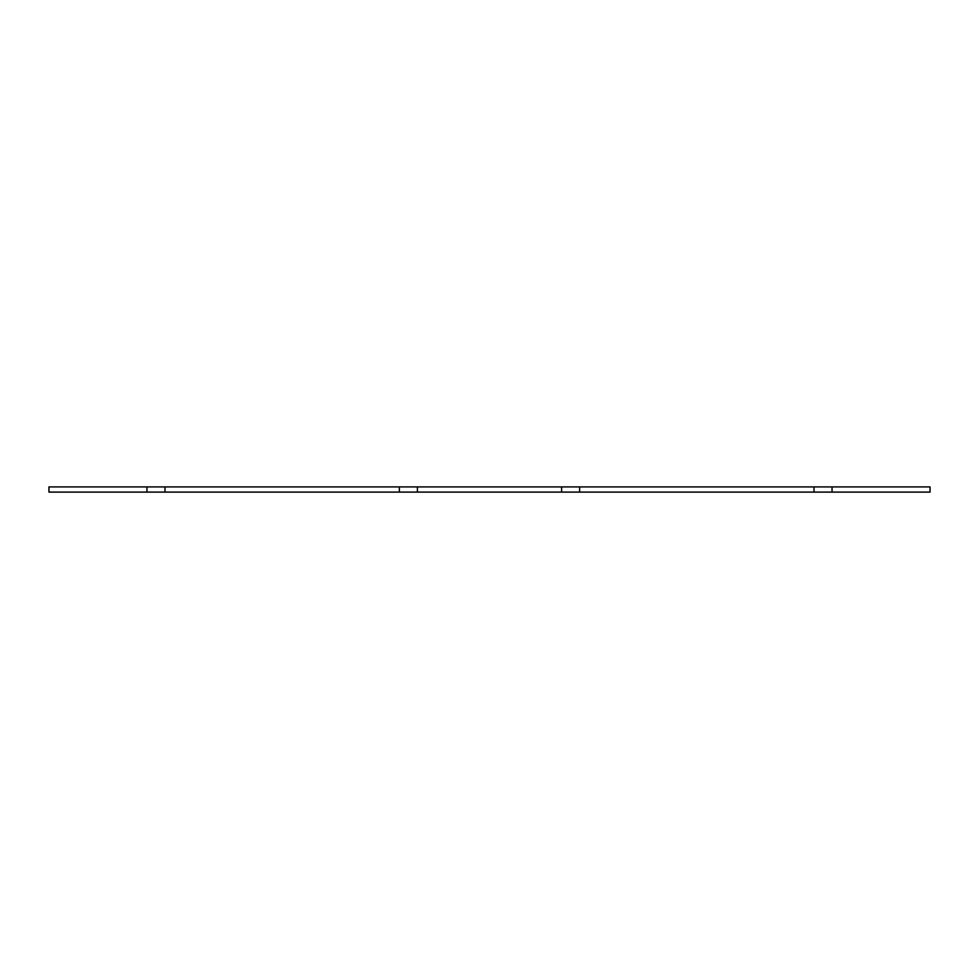 <?xml version="1.0" encoding="UTF-8"?>
<svg xmlns="http://www.w3.org/2000/svg" width="979" height="979" viewBox="0 0 979 979"><rect width="100%" height="100%" fill="white"/><g stroke="black" fill="none" stroke-linecap="round" stroke-linejoin="round"><path stroke-width="1.47" d="M164.986 486.906L164.986 492.094L48.95 492.094L48.95 486.906L930.05 486.906L930.05 492.094L814.014 492.094L814.014 486.906M164.986 492.094L417.384 492.094L417.384 486.906L417.384 492.094L561.616 492.094L561.616 486.906M399.359 492.094L399.359 486.906L399.359 492.094M146.96 492.094L146.96 486.906M832.04 486.906L832.04 492.094M579.641 486.906L579.641 492.094L814.014 492.094M579.641 492.094L561.616 492.094"/></g></svg>

